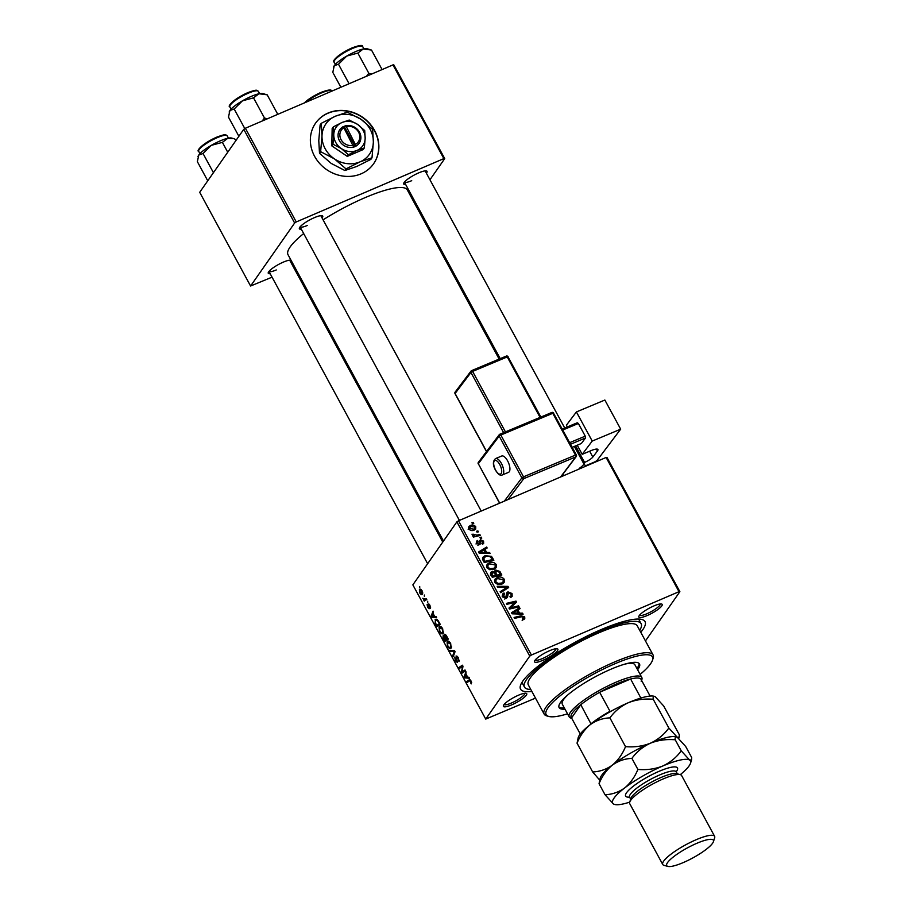 <?xml version="1.0" encoding="UTF-8"?>
<svg xmlns="http://www.w3.org/2000/svg" width="912" height="912" viewBox="0 0 912 912"><rect width="100%" height="100%" fill="white"/><g stroke="black" fill="none" stroke-linecap="round" stroke-linejoin="round"><path stroke-width="1.37" d="M328.115 113.031A35.408 31.772 35 0 0 315.598 123.131A35.408 31.772 35 0 0 319.702 163.533A35.408 31.772 35 0 0 361.118 173.816A35.408 31.772 35 0 0 373.635 163.715A35.408 31.772 35 0 0 369.52 123.314A35.408 31.772 35 0 0 328.115 113.031M373.555 163.818A35.408 31.772 35 0 0 369.326 123.473A35.408 31.772 35 0 0 327.967 113.248A35.408 31.772 35 0 0 315.518 123.245M511.723 704.839A13.281 2.85 -28.5 0 1 503.39 705.66A13.281 2.85 -28.5 0 1 518.438 695.229A13.281 2.85 -28.5 0 1 526.167 693.302A13.281 2.85 -28.5 0 1 523.579 697.908A13.281 2.85 -28.5 0 1 511.723 704.839M504.097 704.509A11.799 2.531 151.5 0 0 511.404 703.038A11.799 2.531 151.5 0 0 524.81 693.257M542.845 660.322A13.281 2.85 -28.5 0 1 534.523 661.143A13.281 2.85 -28.5 0 1 549.571 650.712A13.281 2.85 -28.5 0 1 557.289 648.785A13.281 2.85 -28.5 0 1 554.713 653.391A13.281 2.85 -28.5 0 1 542.845 660.322M535.219 659.98A11.799 2.531 151.5 0 0 542.537 658.521A11.799 2.531 151.5 0 0 555.944 648.74M647.167 615.554A13.281 2.85 -28.5 0 1 638.845 616.375A13.281 2.85 -28.5 0 1 653.881 605.944A13.281 2.85 -28.5 0 1 661.61 604.018A13.281 2.85 -28.5 0 1 659.034 608.623A13.281 2.85 -28.5 0 1 647.167 615.554M639.54 615.212A11.799 2.531 151.5 0 0 646.859 613.753A11.799 2.531 151.5 0 0 660.265 603.972M405.635 184.441A13.281 2.85 -28.5 0 1 403.697 183.289A13.281 2.85 -28.5 0 1 418.745 172.858A13.281 2.85 -28.5 0 1 426.463 170.932A13.281 2.85 -28.5 0 1 426.383 173.177M404.392 182.138A11.799 2.531 151.5 0 0 411.711 180.667M301.313 229.208A13.281 2.85 -28.5 0 1 299.375 228.057A13.281 2.85 -28.5 0 1 314.423 217.626A13.281 2.85 -28.5 0 1 322.141 215.699A13.281 2.85 -28.5 0 1 322.061 217.945M300.082 226.906A11.799 2.531 151.5 0 0 307.39 225.435M270.18 273.725A13.281 2.85 -28.5 0 1 268.253 272.585A13.281 2.85 -28.5 0 1 283.29 262.143A13.281 2.85 -28.5 0 1 291.019 260.216L291.019 260.216M427.637 563.719L268.937 271.434A11.799 2.531 151.5 0 0 276.256 269.952M531.856 691.421A70.817 15.208 -28.5 0 1 520.49 685.414A70.817 15.208 -28.5 0 1 600.723 629.77A70.817 15.208 -28.5 0 1 641.923 619.487A70.817 15.208 -28.5 0 1 640.771 632.29M522.052 682.233A66.394 14.25 151.5 0 0 522.394 683.27L524.457 687.067A66.394 14.25 151.5 0 0 530.784 689.449M499.149 359.089L407.299 189.924A67.864 14.569 151.5 0 0 364.823 197.756A67.864 14.569 151.5 0 0 323.087 219.838M427.705 601.236L427.728 602.501L427.705 601.236M424.331 595.023L424.354 596.288L424.331 595.023M443.175 633.316L441.362 633.749L439.538 631.685L439.037 626.966C439.858 625.757 441.066 626.316 442.651 628.653L443.175 633.316L442.537 633.874M440.314 626.419L439.595 626.476M436.05 616.592L436.586 617.595L431.741 617.207L431.125 616.09L433.086 611.131L433.029 613.377L434.739 616.523L436.05 616.592M443.483 635.482L444.224 636.04L444.144 634.171L446.344 635.561L448.271 639.118L444.851 641.353L442.993 637.796L443.175 635.504M454.438 650.473L455.077 651.647L453.207 656.743L452.694 655.808L454.301 651.453L450.266 651.328L449.73 650.336L454.438 650.473M469.52 679.725L471.071 681.002L471.196 683.897L470.74 681.378L469.589 680.865L467.161 682.45L466.659 681.515L469.349 679.771M471.173 681.184L469.589 680.865M465.017 669.955L465.519 670.89L462.088 673.113L461.563 672.133L462.407 666.433L459.511 668.371L459.01 667.436L462.43 665.201L462.965 666.17L462.133 671.882L465.017 669.955M606.115 457.459L606.993 457.459L679.873 591.683L678.995 591.694L606.115 457.459L458.519 520.798L531.4 655.033L529.769 656.104L456.889 521.869L412.851 584.866L485.731 719.089L535.492 698.113M529.769 656.104L485.731 719.089M468.985 677.263L469.532 678.266L464.675 677.878L464.071 676.75L466.021 671.802L465.975 674.048L467.685 677.194L468.985 677.263M457.379 662.283L455.339 660.79L454.757 657.05L455.669 660.391L456.866 661.382L456.103 655.933L458.383 657.62L458.987 661.622L458.041 657.997L456.627 656.822L457.151 662.488M457.55 656.366L456.627 656.822M457.528 661.154L456.752 661.485L457.528 661.109M451.178 648.044L449.365 648.489L447.541 646.426L447.04 641.695C447.86 640.498 449.069 641.056 450.653 643.393L451.178 648.044L450.539 648.614M448.316 641.147L447.598 641.216M429.256 608.646L427.66 607.483L427.101 604.565L428.708 607.78L428.195 603.824L429.928 605.203L430.441 608.372L428.708 604.713L429.085 608.794M429.404 604.371L428.708 604.713M427.922 607.187L429.313 607.517M436.369 619.225L435.035 619.795L438.011 620.422L440.268 624.378L436.848 626.612L435.07 623.227L435.617 619.294M422.552 594.1C421.937 595.137 421.002 594.738 419.748 592.914L419.383 589.631L422.119 590.828L422.039 594.544M420.432 589.175L419.862 589.22M426.257 598.568L426.77 599.503L424.274 601.133L424.285 599.879L422.78 598.261L425.243 599.195L426.257 598.568M424.946 599.355L426.337 598.728L424.946 599.355M419.702 586.507L419.725 587.761L419.702 586.507M679.873 591.683L645.457 640.919M481.274 537.157L481.775 538.069L480.419 538.411L479.906 537.476L481.274 537.157L480.407 538.388M477.899 530.932L478.401 531.856L477.044 532.198L476.531 531.263L477.899 530.932L477.033 532.175M496.299 564.562L496.151 567.674L494.167 569.236L489.63 569.681L486.883 567.617L487.031 564.437L489.117 562.886C491.887 561.678 494.281 562.237 496.299 564.562L495.49 565.714M489.607 552.501L490.154 553.504L479.165 553.139L478.549 552.022L486.643 547.04L487.156 547.975L484.922 549.298L486.632 552.444L489.607 552.501L488.946 553.459M499.913 571.471L501.839 575.027L492.275 577.285L490.519 573.728L490.781 572.451L491.842 571.653L494.635 571.961L495.809 570.091L499.913 571.471L499.206 572.485M494.908 570.775L495.809 570.091L494.623 571.778M508.007 586.382L508.645 587.556L500.631 592.675L500.118 591.74L506.992 587.362L497.69 587.26L497.154 586.268L508.007 586.382L506.673 588.821M523.773 619.556L522.314 618.94L523.67 617.287L521.356 616.786L514.585 618.382L514.083 617.447L521.094 615.794L524.719 616.911L524.776 618.803L523.773 619.556M522.633 619.396L523.67 617.287M518.586 605.864L519.088 606.799L509.512 609.045L508.987 608.076L515.041 602.342L506.935 604.303L506.434 603.368L515.998 601.111L516.534 602.08L510.492 607.814L518.586 605.864L517.708 607.118M678.995 591.694L531.4 655.033M522.553 613.172L523.089 614.175L512.099 613.81L511.495 612.682L519.589 607.711L520.091 608.646L517.868 609.957L519.578 613.115L522.553 613.172L521.881 614.129M504.404 593.94L503.732 596.323L505.807 597.314L506.798 592.743L507.938 591.854L512.031 593.53L512.168 596.368L510.549 597.542L509.945 596.676L511.108 595.878L510.971 593.906L508.531 592.743L507.3 597.474L506.354 598.215L502.683 596.733L502.683 593.963L504.017 592.971L504.598 593.849L502.204 596.63M508.531 592.743L506.456 595.354M505.02 598.443L506.399 596.63M504.302 579.302L504.154 582.415L502.17 583.965L497.633 584.421L494.885 582.358L495.034 579.177L497.12 577.615C499.89 576.407 502.284 576.965 504.302 579.302L503.492 580.454M481.878 543.427L482.756 541.42L481.114 540.622L479.541 544.567L476.68 543.415L477.478 540.485L478.093 541.352L477.5 543.107L479.37 543.392L480.544 539.733L483.565 541.124L483.645 543.461L482.494 544.293L481.878 543.427L482.756 542.788L482.095 543.734M481.114 540.622L479.518 542.686M480.271 543.997L479.541 544.567M476.6 541.169L477.478 540.485L476.315 542.15M478.093 541.352L475.984 543.974M478.435 544.726L479.518 542.389M479.644 540.691L480.544 539.733L479.552 541.147M492.412 557.665L493.837 560.287L484.272 562.544L482.573 559.159L482.95 557.221L484.979 555.716L491.431 556.331L492.412 557.665L491.705 558.68M475.756 526.737L475.699 529.051L474.411 530.02C472.245 531.058 470.364 530.67 468.768 528.846L468.848 526.6L470.273 525.551C472.37 524.582 474.206 524.97 475.756 526.737L475.118 527.649M479.826 534.489L480.339 535.424L473.374 537.065L472.872 536.131L474.308 535.8L471.96 534.193L477.033 535.105L479.826 534.489L478.948 535.743M473.271 522.416L473.773 523.34L472.416 523.682L471.903 522.736L473.271 522.416L472.405 523.659M392.969 64.9L393.847 64.9L444.725 158.608L443.848 158.608L392.969 64.9L245.374 128.239L296.252 221.947L294.633 223.018L243.755 129.31L199.705 192.307L250.583 286.015L272.05 277.168M294.633 223.018L250.583 286.015M294.895 267.364L293.835 267.82M444.725 158.608L429.951 179.755M414.823 201.37L414.094 202.43M443.848 158.608L296.252 221.947M291.612 261.322A13.281 2.85 -28.5 0 1 290.928 262.462M303.673 233.563A67.864 14.569 151.5 0 0 288.01 254.687L443.494 541.044M243.755 129.31L245.374 128.239M456.889 521.869L458.519 520.798M639.7 630.317A66.394 14.25 151.5 0 0 641.147 623.717L639.084 619.909A66.394 14.25 151.5 0 0 638.4 619.054M509.215 608.498L515.041 602.342M514.391 603.265L515.998 601.111M509.671 609.011L510.492 607.814M511.985 613.605L512.681 613.172M516.933 610.561L517.834 610.014M518.13 609.809L519.589 607.711M517.15 610.983L517.868 609.957M518.928 614.038L519.578 613.115M515.018 612.932L518.278 613.046L516.91 610.527L512.829 612.967L515.018 612.932L514.345 613.89M517.617 613.993L518.278 613.046M512.225 613.822L512.829 612.967M520.205 617.059L521.094 615.794M523.18 618.974L524.719 616.911M523.226 619.043L523.477 619.67M511.256 594.624L512.031 593.53M510.823 596.288L511.028 597.314M510.253 597.109L511.108 595.878M507.038 594.875L506.399 595.445L507.038 594.875M506.24 596.984L506.217 598.477M506.422 598.181L507.71 596.345M502.261 595.217L503.823 593.051M502.33 595.183L504.017 592.971M503.048 597.292L503.732 596.323M507.574 593.746L506.456 593.986L507.938 591.854M500.585 592.606L505.499 589.494L506.992 587.362M503.059 582.027L503.15 583.418M494.532 580.34L497.12 577.615M501.532 584.216L503.093 581.981L503.242 579.679L497.519 578.584L496.048 579.69L495.923 581.947L497.918 583.406L501.714 583.03L503.093 581.981M497.279 584.307L497.918 583.406M500.722 584.444L501.714 583.03M495.25 582.916L495.923 581.947M490.496 573.568L491.842 571.653M490.519 573.716L491.431 573.523M494.122 572.69L494.635 571.961M494.498 572.155L495.307 571.984M492.172 577.102L492.879 576.088L495.866 575.381L493.871 572.542L492.377 572.554L490.325 575.119M494.988 576.646L495.866 575.381M491.317 575.529L492.024 574.514L492.879 576.088M492.377 572.554L492.024 574.514M496.105 576.384L496.983 575.119L500.209 574.355L498.739 571.744L496.276 571.026L494.167 573.614M499.331 575.62L500.209 574.355M495.216 574.184L495.923 573.169L496.983 575.119M496.276 571.026L495.923 573.169M479.176 543.187L479.051 544.715M476.976 543.86L477.5 543.107M478.219 544.681L478.903 543.7M479.53 541.739L480.168 541.739M482.95 542.002L483.565 541.124M482.22 543.552L482.437 544.213M479.051 552.934L479.735 552.512M479.29 553.151L479.883 552.296L485.332 552.376L483.976 549.868L484.888 549.343M485.184 549.138L486.643 547.04M484.215 550.312L484.922 549.298M485.982 553.367L486.632 552.444M484.671 553.322L485.332 552.376M483.976 549.868L479.883 552.296M482.516 558.361L484.979 555.716M490.781 557.266L491.431 556.331M484.888 561.347L492.218 559.626L491.568 558.44C490.018 556.092 487.977 555.499 485.423 556.662L483.668 558.782L484.888 561.347L484.169 562.373M491.329 560.88L492.218 559.626M482.87 559.945L483.953 557.722L482.459 559.854M495.056 567.287L495.148 568.689M486.541 565.611L489.117 562.886M493.529 569.476L495.091 567.253L495.239 564.938L489.527 563.844L488.057 564.95L487.92 567.207L489.915 568.666L493.711 568.29L495.091 567.253M489.277 569.578L489.915 568.666M492.719 569.715L493.711 568.29M487.247 568.176L487.92 567.207M474.377 529.097L474.582 529.94M468.483 527.82L470.273 525.551M468.779 527.683L469.577 527.398M469.589 528.538L473.818 529.142L474.89 528.367L474.958 527.068L470.763 526.475L469.064 529.291M472.883 530.476L473.818 529.142M473.442 537.054L474.308 535.8M472.37 535.253L473.157 534.136M472.678 535.447L473.203 534.683M465.325 670.525L461.563 672.133M462.772 665.817L459.01 667.436M465.325 670.514L462.133 671.882M466.545 677.08L464.675 677.878M465.074 676.328L464.071 676.75M465.667 677.012L467.104 677.126L465.736 674.606L464.732 677.035L465.667 677.012M471.664 682.586L470.66 683.02M471.641 682.472L470.934 682.78M470.296 679.953L466.659 681.515M459.317 660.379L458.451 660.755M459.317 660.311L458.542 660.641M457.585 656.412L456.901 656.697M453.709 655.386L452.694 655.808M452.398 650.416L450.266 651.328M451.394 647.611L449.365 648.489M449.171 647.474L450.688 647.11L450.311 643.758L447.507 642.664L447.86 646.015L449.171 647.474L451.543 646.745M449.32 641.672L447.507 642.664M444.737 640.156L445.808 639.46L443.426 636.633L444.737 640.156L448.066 638.731M447.963 638.537L445.808 639.46M444.714 636.348L443.426 636.633M446.207 639.198L447.37 638.446L444.634 635.105L446.207 639.198L447.917 638.468M445.683 634.592L444.634 635.105M430.646 607.187L429.905 607.506M429.313 604.257L428.104 604.781M433.599 616.409L431.741 617.207M432.128 615.657L431.125 616.09M432.721 616.341L434.158 616.455L432.801 613.947L431.786 616.364L432.721 616.341M436.745 625.427L439.367 623.705L438.718 622.52C437.327 620.183 436.267 619.579 435.526 620.741L435.423 622.862L436.745 625.427L440.063 624.002M437.361 619.715L435.526 620.741M443.392 632.882L441.362 633.749M441.169 632.746L442.685 632.369L442.309 629.029L439.504 627.923L439.858 631.275L441.169 632.746L443.551 632.005M441.317 626.932L439.504 627.923M420.01 592.618L422.017 593.222L421.868 591.158L419.885 590.554L420.01 592.618M422.803 593.062L421.606 593.575L422.792 592.891M421.355 589.768L419.885 590.554M426.508 599.024L423.772 600.199M426.463 598.945L424.285 599.879M637.613 669.773A45.737 9.815 151.5 0 0 639.494 663.959A45.737 9.815 151.5 0 0 610.869 669.237A45.737 9.815 151.5 0 0 559.113 707.609A45.737 9.815 151.5 0 0 565.007 709.194M558.874 706.914A45.737 9.815 151.5 0 0 564.323 707.929M640.133 674.413A60.488 12.985 151.5 0 0 652.525 660.14A60.488 12.985 151.5 0 0 614.608 663.89A60.488 12.985 151.5 0 0 560.572 695.446A60.488 12.985 151.5 0 0 548.807 716.444A60.488 12.985 151.5 0 0 567.526 713.834M548.807 716.444L546.892 715.931A61.97 13.304 -28.5 0 1 544.156 714.085A61.97 13.304 -28.5 0 1 614.289 662.101A61.97 13.304 -28.5 0 1 653.072 654.953A61.97 13.304 -28.5 0 1 653.14 658.247L652.525 660.14M653.072 654.953L637.26 625.826A61.97 13.304 151.5 0 0 598.477 632.974A61.97 13.304 151.5 0 0 528.344 684.958L544.156 714.085M641.147 623.717A66.394 14.25 151.5 0 0 599.594 631.366A66.394 14.25 151.5 0 0 524.457 687.067M571.756 718.325L571.003 718.12A41.314 8.869 -28.5 0 1 569.191 716.889L562.316 704.224A41.314 8.869 -28.5 0 1 567.355 695.297M624.686 664.164A41.314 8.869 -28.5 0 1 634.923 664.802L641.797 677.468A41.314 8.869 -28.5 0 1 641.843 679.668L641.603 680.398M636.929 668.507A45.737 9.815 151.5 0 0 639.05 663.389M369.257 49.362L367.012 48.758A19.471 4.184 -28.5 0 0 363.272 48.986A19.471 4.184 151.5 0 0 355.68 51.585A19.471 4.184 151.5 0 0 346.765 56.065L357.846 53.078L363.272 48.986L371.515 50.057L382.094 69.563M371.606 74.077L368.79 73.234L357.846 53.078M368.79 73.234L366.51 76.255M338.489 64.228L346.765 56.065A19.471 4.184 151.5 0 0 334.248 65.71L338.489 64.228L349.079 83.733M340.883 87.256L332.8 72.367L334.248 65.71A19.471 4.184 151.5 0 0 333.621 66.884A19.471 4.184 151.5 0 0 333.575 67.043M267.284 118.834L264.469 118.001L262.189 121.022M238.876 136.276L228.479 117.135L229.927 110.477L234.167 108.995L242.444 100.833L253.525 97.846L258.951 93.754L267.193 94.825L277.784 114.331M264.469 118.001L253.525 97.846M244.815 128.603L234.167 108.995M264.936 94.13L262.69 93.526A19.471 4.184 151.5 0 0 258.951 93.754A19.471 4.184 151.5 0 0 242.444 100.833A19.471 4.184 151.5 0 0 229.927 110.477A19.471 4.184 -28.5 0 0 229.3 111.652L229.163 112.085M207.742 180.804L197.357 161.652L198.793 155.006L203.045 153.524L211.31 145.361L222.391 142.363L227.818 138.271L233.962 138.692L236.356 139.889M227.738 152.213L222.391 142.363M213.431 172.664L203.045 153.524M233.803 138.647L231.557 138.043A19.471 4.184 151.5 0 0 227.818 138.271A19.471 4.184 151.5 0 0 211.31 145.361A19.471 4.184 151.5 0 0 198.793 155.006A19.471 4.184 -28.5 0 0 198.166 156.169L198.029 156.602M641.227 681.56A39.832 8.55 151.5 0 0 640.817 678.961A39.832 8.55 151.5 0 0 630.614 678.995L599.663 692.276A39.832 8.55 151.5 0 0 580.773 704.725A39.832 8.55 151.5 0 0 572.405 712.933A39.832 8.55 151.5 0 0 571.539 717.926L580.26 733.989M569.191 716.889A41.314 8.869 -28.5 0 1 570.467 712.204A41.314 8.869 -28.5 0 1 608.669 685.573A41.314 8.869 -28.5 0 1 641.797 677.468M591.067 724.037L580.773 704.725L571.539 717.926M640.874 698.045L630.614 678.995A39.832 8.55 151.5 0 0 599.663 692.276L609.98 711.269L610.949 711.292M640.817 678.961L650.108 696.073M591.09 723.718A39.832 8.55 -28.5 0 1 609.98 711.269M640.919 697.988A39.832 8.55 -28.5 0 1 641.683 697.805M714.62 836.327L681.617 775.542A29.503 6.338 151.5 0 0 680.318 774.664L676.476 773.627A26.562 5.7 151.5 0 0 661.029 777.48A26.562 5.7 151.5 0 0 630.944 798.353L629.725 802.127A29.503 6.338 151.5 0 0 629.747 803.7L662.75 864.485A29.503 6.338 -28.5 0 1 696.152 839.724A29.503 6.338 -28.5 0 1 714.62 836.327A29.503 6.338 -28.5 0 1 714.643 837.889L713.423 841.673A26.562 5.7 151.5 0 0 696.779 843.326A26.562 5.7 151.5 0 0 673.056 857.177A26.562 5.7 151.5 0 0 667.892 866.4A26.562 5.7 151.5 0 0 683.339 862.547A26.562 5.7 151.5 0 0 713.423 841.673M680.318 774.664A29.503 6.338 151.5 0 0 663.149 778.939A29.503 6.338 151.5 0 0 629.725 802.127A44.266 9.508 151.5 0 1 614.608 804.464L613.457 803.974A44.266 9.508 151.5 0 0 614.608 804.464M676.339 736.85A44.266 9.508 151.5 0 0 676.134 736.793A44.266 9.508 151.5 0 0 650.381 743.212C658.168 740.168 666.455 739.028 675.233 739.792C674.869 737.17 675.553 736.326 677.274 737.272L679.235 737.033L679.326 734.753L663.697 705.991L655.272 696.757C653.551 695.799 652.867 696.643 653.231 699.276L668.849 728.038C664.05 734.639 657.894 739.7 650.381 743.212C642.595 746.267 634.319 747.407 625.518 746.632L609.9 717.869C614.699 711.257 620.855 706.207 628.379 702.696C636.154 699.641 644.442 698.501 653.231 699.276M625.518 746.632C622.406 754.247 617.994 760.426 612.283 765.168C606.389 769.386 599.845 771.643 592.663 771.951L577.045 743.177C580.157 735.562 584.581 729.383 590.281 724.641A44.266 9.508 151.5 0 1 628.379 702.696A44.266 9.508 -28.5 0 1 654.132 696.266L655.272 696.757M676.134 736.793L677.274 737.272L668.849 728.038M577.045 743.177L578.242 737.477A44.266 9.508 151.5 0 1 590.281 724.641C596.174 720.423 602.718 718.166 609.9 717.869M592.663 771.951L599.594 779.977M612.283 765.168A44.266 9.508 151.5 0 0 600.244 777.993L599.047 783.704C602.159 776.089 606.583 769.91 612.283 765.168C618.176 760.95 624.72 758.681 631.902 758.385C636.701 751.784 642.869 746.723 650.381 743.212A44.266 9.508 151.5 0 0 612.283 765.168M677.274 737.272L685.699 746.506L691.695 757.553L691.604 759.833L689.654 760.072A44.266 9.508 151.5 0 0 662.75 766.012A44.266 9.508 151.5 0 0 624.663 787.957A44.266 9.508 151.5 0 0 613.457 803.974L605.032 794.74L599.047 783.704M680.272 774.653A44.266 9.508 151.5 0 0 690.498 763.253A44.266 9.508 151.5 0 0 689.654 760.072L681.23 750.838C676.43 757.439 670.274 762.5 662.75 766.012C654.964 769.055 646.688 770.195 637.898 769.432C634.775 777.047 630.363 783.214 624.663 787.957C618.769 792.186 612.226 794.443 605.032 794.74M637.898 769.432L631.902 758.385M681.23 750.838L675.233 739.792M667.892 866.4L664.05 865.363A29.503 6.338 -28.5 0 1 662.75 864.485M507.608 460.868A8.858 3.694 -112.7 0 0 501.68 456.023L495.501 458.611A8.858 3.694 67.3 0 1 501.418 463.456A8.858 3.694 67.3 0 1 502.33 474.935L508.52 472.348A8.858 3.694 -112.7 0 0 507.608 460.868M592.23 441.066L576.407 411.939L604.861 400.037L620.673 429.164L592.23 441.066L582.209 454.324L577.262 445.204M567.344 426.93L566.398 425.197L576.407 411.939M572.212 447.313L581.354 443.494L585.527 437.965L570.536 444.235M562.294 429.039L577.273 422.769L578.379 423.487L562.807 429.997M569.681 442.662L585.253 436.153L578.379 423.487M585.253 436.153L585.527 437.965M589.665 451.201L592.834 457.06L597.428 450.984A11.799 2.531 -28.5 0 0 597.907 449.491A11.799 2.531 -28.5 0 0 590.873 450.699L582.209 454.324M585.299 465.872L593.997 462.236A2.953 0.638 151.5 0 0 597.314 460.093L620.673 429.164M592.834 457.06A7.376 1.585 -28.5 0 1 584.569 462.407L575.609 445.9M574.366 446.413L583.327 462.92L584.569 462.407M583.327 462.92A11.799 2.531 -28.5 0 1 583.897 463.285A11.799 2.531 -28.5 0 1 579.154 468.449M343.824 127.714L353.719 147.151L356.17 146A11.799 10.591 35 0 0 359.476 132.194A11.799 10.591 35 0 0 345.26 125.902L342.718 126.893L343.824 127.714A10.328 9.268 35 0 0 341.088 139.707A10.328 9.268 35 0 0 353.354 145.259M342.752 126.973A11.799 10.591 35 0 0 339.458 140.779A11.799 10.591 35 0 0 353.674 147.071M364.333 147.915L365.165 138.339L364.72 130.576L357.595 124.408L349.216 120.053L341.897 122.55L333.325 126.871L332.162 128.524L331.786 145.863L347.29 156.385L363.181 149.568L364.333 147.915L357.025 150.412A16.234 14.558 35 0 0 365.165 138.339A16.234 14.558 35 0 0 357.595 124.408A16.234 14.558 35 0 0 341.897 122.55A16.234 14.558 35 0 0 333.769 134.634L332.948 144.21L331.786 145.863M333.325 126.871L333.769 134.634A16.234 14.558 35 0 0 341.327 148.565L348.452 154.732L347.29 156.385M332.948 144.21L341.327 148.565A16.234 14.558 35 0 0 357.025 150.412L348.452 154.732M320.636 151.688L334.362 158.813A26.562 23.826 35 0 0 360.046 161.846A26.562 23.826 35 0 0 373.361 142.078A26.562 23.826 35 0 0 360.981 119.278A26.562 23.826 35 0 0 335.297 116.257A26.562 23.826 35 0 0 321.993 136.013A26.562 23.826 35 0 0 334.362 158.813L346.013 168.902L344.884 170.521L331.159 163.396L319.508 153.307L318.778 140.608L320.123 124.933L321.263 123.314L321.993 136.013L320.636 151.688L319.508 153.307M346.013 168.902L360.046 161.846L372.005 157.753L373.361 142.078L372.632 129.379L360.981 119.278L347.255 112.165L335.297 116.257L321.263 123.314M372.005 157.753L370.876 159.372L356.843 166.429L344.884 170.521M356.17 146L346.332 126.643L345.26 125.902M355.851 144.187A10.328 9.268 35 0 0 358.598 132.194A10.328 9.268 35 0 0 346.332 126.643M355.144 146.536L344.474 126.882L343.334 127.372M344.474 126.882L345.215 125.822M510.139 607.586L511.632 605.443M512.088 605.693L513.581 603.55M511.826 608.498L512.726 607.21M506.24 597.098L507.733 594.966M503.378 590.782L504.872 588.65M479.051 544.339L480.544 542.195M481.411 553.219L482.072 552.262M483.44 561.028L484.158 560.014M476.11 536.416L477.033 535.105M462.578 669.226L461.894 669.522M462.817 667.345L462.145 667.641M465.211 670.297L462.908 671.289M454.849 652.274L453.788 652.73M454.666 650.894L453.367 651.453M334.157 62.062C331.558 62.027 336.847 54.834 351.952 47.96C359.294 45.19 362.873 44.734 362.68 46.58A16.234 3.488 151.5 0 0 352.522 48.45A16.234 3.488 151.5 0 0 334.157 62.062L335.388 64.342M334.43 60.58A15.344 3.295 -28.5 0 1 351.884 48.017M304.357 102.931L311.767 97.219L320.819 92.477C328.172 89.707 331.74 89.251 331.546 91.097A16.234 3.488 151.5 0 0 321.389 92.967A16.234 3.488 151.5 0 0 305.885 102.269M304.505 102.862A15.344 3.295 -28.5 0 1 320.75 92.534M248.201 93.218A16.234 3.488 151.5 0 0 229.835 106.829C227.236 106.784 232.526 99.602 247.631 92.728C258.404 88.692 256.591 90.562 258.358 91.348A16.234 3.488 151.5 0 0 248.201 93.218M230.109 105.347A15.344 3.295 -28.5 0 1 247.562 92.773M217.067 137.735A16.234 3.488 151.5 0 0 198.702 151.358C196.114 151.312 201.392 144.13 216.497 137.245C227.27 133.209 225.458 135.09 227.225 135.865A16.234 3.488 151.5 0 0 217.067 137.735M198.976 149.864A15.344 3.295 -28.5 0 1 216.429 137.302M629.531 797.122A29.503 6.338 -28.5 0 1 630.728 788.344A29.503 6.338 -28.5 0 1 659.023 771.347A29.503 6.338 -28.5 0 1 676.214 771.769M677.342 773.855L676.271 771.883A26.562 5.7 151.5 0 0 659.65 774.949A26.562 5.7 151.5 0 0 629.599 797.225L629.44 796.723M320.978 315.392L320.272 316.498M322.358 320.351L323.065 319.234M297.187 271.571L296.468 272.677M319.166 314.469L319.873 313.363M324.17 321.275L323.464 322.381M356.467 383.165L357.173 382.06M358.279 384.089L357.743 384.921L358.541 384.579M499.765 464.527A7.376 3.078 -112.7 0 0 494.247 460.959A7.376 3.078 -112.7 0 0 495.592 470.056A7.376 3.078 -112.7 0 0 501.121 473.624A7.376 3.078 -112.7 0 0 499.765 464.527M499.993 434.215L551.68 412.589A1.471 0.616 67.3 0 1 551.794 412.486A1.471 0.616 67.3 0 1 552.786 413.296L500.836 435.035L523.522 476.828L575.472 455.088L552.786 413.296L553.664 413.147A1.471 1.471 0 0 0 551.794 412.486L499.844 434.226A1.471 0.616 67.3 0 1 500.836 435.035L499.183 436.107L478.321 463.729L499.708 503.128M597.428 450.984L596.391 449.08M560.561 477.01L575.746 456.912L523.796 478.64L507.995 499.571M504.313 501.144L521.869 477.899L499.183 436.107A1.471 1.3 37.1 0 1 499.24 434.705L478.378 462.327A1.471 1.471 0 0 0 478.253 463.923L478.447 463.969M540.075 417.4L507.243 356.923L472.61 371.412L505.442 431.889M503.629 432.653L470.957 372.484L455.099 393.482L486.586 451.463M471.778 370.591L506.137 356.204A1.471 0.616 67.3 0 1 506.251 356.113A1.471 0.616 67.3 0 1 507.243 356.923L508.121 356.774A1.471 1.471 0 0 0 506.251 356.113L471.629 370.603A1.471 0.616 -112.7 0 0 471.504 370.705A1.471 1.3 37.1 0 0 470.957 372.484L472.61 371.412A1.471 0.616 -112.7 0 0 471.629 370.603A1.471 1.471 0 0 0 471.014 371.081L455.156 392.069A1.471 1.3 37.1 0 0 455.099 393.482L455.236 393.71M508.064 356.957L540.862 417.069M499.571 503.185L478.321 463.729A1.471 1.3 -142.9 0 1 478.378 462.327M499.73 434.329A1.471 1.3 37.1 0 0 499.24 434.705A1.471 1.471 0 0 1 499.844 434.226A1.471 0.616 67.3 0 0 499.73 434.329M521.869 477.899A1.471 1.3 37.1 0 0 523.796 478.64A1.471 0.616 67.3 0 0 523.522 476.828L521.869 477.899M553.607 413.33L576.35 454.94L575.472 455.088A1.471 0.616 67.3 0 1 575.746 456.912A1.471 1.3 -142.9 0 0 576.236 456.536A1.471 1.471 0 0 0 576.35 454.94L576.293 455.122A1.471 1.3 -142.9 0 1 576.236 456.536L560.869 476.885M562.681 476.098L562.168 475.152M523.659 618.29L522.166 620.434M507.984 593.153L506.491 595.297M506.263 596.961L504.769 599.093M496.048 579.69L494.555 581.822M480.749 540.919L479.256 543.05M479.393 543.358L477.899 545.501M488.057 564.95L486.563 567.082M469.68 527.261L468.187 529.393M474.89 528.367L473.396 530.499M469.805 680.74L470.683 680.375M450.14 647.6L451.531 646.996M443.597 636.485L444.6 636.052M428.64 607.848L429.324 607.552M442.138 632.86L443.528 632.267M362.68 46.58L363.911 48.849M585.527 466.294L583.897 463.285M564.745 428.013L425.129 170.886M563.741 475.642L562.932 474.149M500.221 358.644L404.392 182.149M300.071 226.917L459.42 520.41M320.807 215.654L481.205 511.062M229.835 106.829L231.067 109.109M258.358 91.348L259.589 93.617M442.753 542.093L289.685 260.171M198.702 151.358L199.933 153.626M227.225 135.865L228.456 138.145M678.767 738.481L679.223 737.067M690.498 763.253L691.592 759.856M630.671 799.197L629.599 797.225M358.553 384.613L357.652 385.012A1.471 1.471 0 0 1 357.493 385.069M296.799 270.864L296.081 271.97M495.501 458.611C492.697 461.233 492.708 465.109 495.535 470.239C498.203 474.468 500.471 476.03 502.33 474.935M455.156 392.069A1.471 1.471 0 0 0 455.042 393.665L486.495 451.588"/></g></svg>
